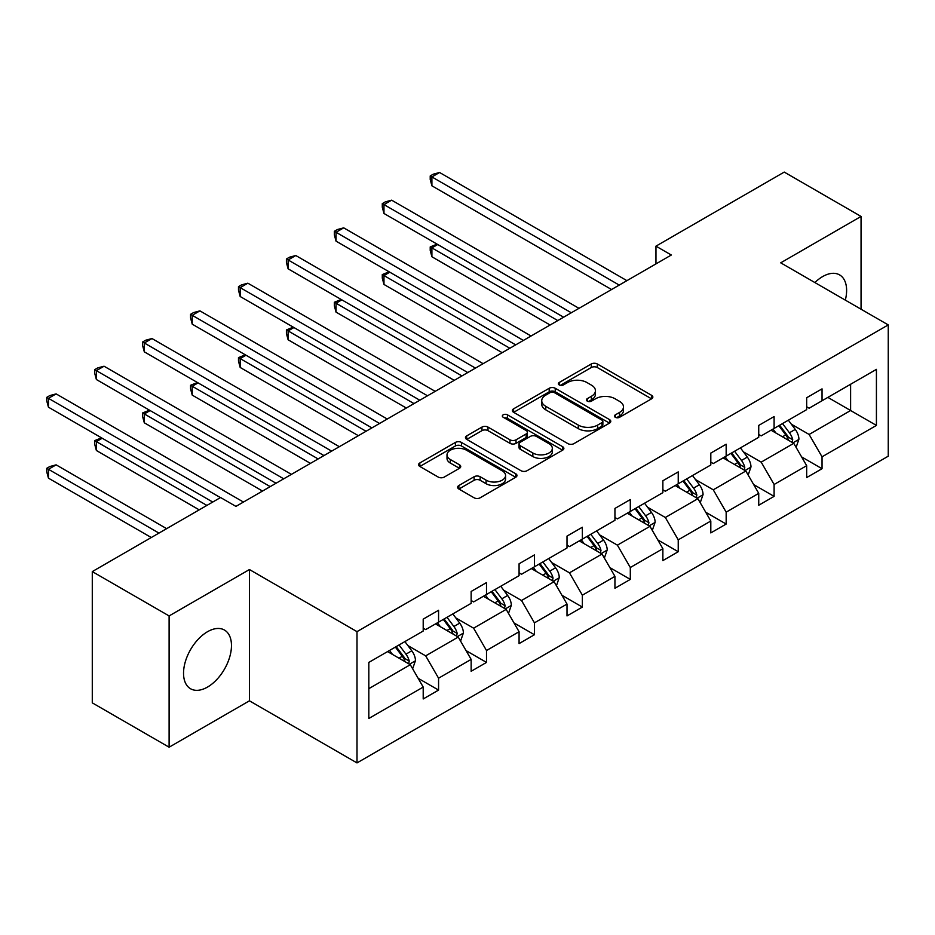 <?xml version="1.0" encoding="UTF-8"?>
<svg xmlns="http://www.w3.org/2000/svg" width="935" height="935" viewBox="0 0 935 935"><rect width="100%" height="100%" fill="white"/><g stroke="black" fill="none" stroke-linecap="round" stroke-linejoin="round"><path stroke-width="1.4" d="M615.335 417.302A2.98 1.718 0 0 0 619.554 417.302L651.601 398.801A4.266 2.466 0 0 0 652.852 397.059A4.266 2.466 0 0 0 651.601 395.318L597.313 363.972A4.266 2.466 0 0 0 591.282 363.972L559.235 382.473A2.98 1.718 0 0 0 558.359 383.701A2.98 1.718 0 0 0 559.235 384.916A2.98 1.718 0 0 0 563.454 384.916L567.603 382.52A13.651 7.877 0 0 1 586.911 382.52L591.434 385.138A13.651 7.877 0 0 1 595.431 390.701A13.651 7.877 0 0 1 591.434 396.276L587.285 398.672A2.98 1.718 0 0 0 586.409 399.888A2.98 1.718 0 0 0 587.285 401.115A2.98 1.718 0 0 0 591.504 401.115L595.653 398.719A13.651 7.877 0 0 1 614.961 398.719L619.484 401.325A13.651 7.877 0 0 1 623.481 406.9A13.651 7.877 0 0 1 619.484 412.475L615.335 414.859A2.98 1.718 0 0 0 614.459 416.087A2.98 1.718 0 0 0 615.335 417.302L615.335 414.859M207.512 687.073A33.894 19.565 120 0 0 229.648 657.2A33.894 19.565 120 0 0 224.458 630.05A33.894 19.565 120 0 0 207.512 631.721A33.894 19.565 120 0 0 185.364 661.594A33.894 19.565 120 0 0 190.565 688.756A33.894 19.565 120 0 0 207.512 687.073M845.322 300.135A33.894 19.565 120 0 0 839.595 274.902A33.894 19.565 120 0 0 822.648 276.573A33.894 19.565 120 0 0 814.876 282.557M458.875 485.522A4.266 2.466 0 0 0 457.636 487.264A4.266 2.466 0 0 0 458.875 489.005L474.115 497.794A4.266 2.466 0 0 0 480.146 497.794L515.734 477.247A4.266 2.466 0 0 0 516.985 475.506A4.266 2.466 0 0 0 515.734 473.764L461.446 442.419A4.266 2.466 0 0 0 455.415 442.419L419.827 462.965A4.266 2.466 0 0 0 418.576 464.707A4.266 2.466 0 0 0 419.827 466.448L438.223 477.072A4.266 2.466 0 0 0 444.254 477.072L459.482 468.283A4.266 2.466 0 0 0 460.733 466.542A4.266 2.466 0 0 0 459.482 464.8L450.354 459.529A11.407 6.592 0 0 1 447.012 454.866A11.407 6.592 0 0 1 454.059 448.788A11.407 6.592 0 0 1 466.495 450.214L502.235 470.843A11.407 6.592 0 0 1 505.578 475.506A11.407 6.592 0 0 1 498.53 481.595A11.407 6.592 0 0 1 486.095 480.158L480.146 476.721A4.266 2.466 0 0 0 474.115 476.721L458.875 485.522L458.875 489.005M249.446 569.544L169.106 615.931L92.284 571.589L92.284 702.863L169.106 747.205L249.446 700.818L356.995 762.913L356.995 631.639L249.446 569.544L249.446 700.818M861.053 309.216L861.053 216.441L780.713 262.828L888.25 324.912L356.995 631.639M861.053 216.441L784.243 172.087L655.961 246.15L655.961 263.892M92.284 571.589L220.566 497.525L235.936 506.396L671.318 255.021L655.961 246.15M567.907 443.634A4.266 2.466 0 0 0 573.938 443.634L609.526 423.087A4.266 2.466 0 0 0 610.777 421.346A4.266 2.466 0 0 0 609.526 419.605L555.238 388.27A4.266 2.466 0 0 0 549.207 388.27L513.619 408.817A4.266 2.466 0 0 0 512.368 410.558A4.266 2.466 0 0 0 513.619 412.3L567.907 443.634M504.409 417.945A2.98 1.718 0 0 1 507.436 418.366L507.436 414.824L562.625 446.685A4.266 2.466 0 0 1 563.875 448.426A4.266 2.466 0 0 1 562.625 450.167L527.036 470.714A4.266 2.466 0 0 1 521.005 470.714L466.717 439.368L466.717 435.885A4.266 2.466 0 0 0 465.466 437.627A4.266 2.466 0 0 0 466.717 439.368M466.717 435.885L481.946 427.096A4.266 2.466 0 0 1 487.988 427.096L509.996 439.812A4.266 2.466 0 0 0 516.026 439.812L526.136 433.98A4.266 2.466 0 0 0 527.387 432.239A4.266 2.466 0 0 0 526.136 430.497L503.217 417.255A2.98 1.718 0 0 1 502.34 416.04A2.98 1.718 0 0 1 504.187 414.45A2.98 1.718 0 0 1 507.436 414.824M169.106 615.931L169.106 747.205M368.822 662.412L423.204 631.02L423.204 619.134L438.573 610.263L438.573 622.149L471.147 603.344L471.147 591.458L486.504 582.587L486.504 594.473L519.077 575.668L519.077 563.782L534.434 554.911L534.434 566.797L567.007 547.992L567.007 536.106L582.365 527.235L582.365 539.121L614.938 520.316L614.938 508.43L630.307 499.559L630.307 511.445L662.868 492.64L662.868 480.765L678.237 471.894L678.237 483.781L710.81 464.975L710.81 453.089L726.168 444.218L726.168 456.105L758.741 437.3L758.741 425.413L774.098 416.542L774.098 428.429L806.671 409.623L806.671 397.737L822.04 388.867L822.04 400.753L876.422 369.36L876.422 425.413L822.04 456.818L822.04 468.704L806.671 477.563L806.671 465.677L774.098 484.482L774.098 496.368L758.741 505.239L758.741 493.353L726.168 512.158L726.168 524.044L710.81 532.915L710.81 521.029L678.237 539.834L678.237 551.72L662.868 560.591L662.868 548.705L630.307 567.51L630.307 579.396L614.938 588.267L614.938 576.381L582.365 595.186L582.365 607.072L567.007 615.931L567.007 604.057L534.434 622.85L534.434 634.736L519.077 643.607L519.077 631.721L486.504 650.526L486.504 662.412L471.147 671.283L471.147 659.397L438.573 678.202L438.573 690.088L423.204 698.959L423.204 687.073L368.822 718.477L368.822 662.412M356.995 762.913L888.25 456.186L888.25 324.912M435.5 623.914L458.232 637.051L425.67 655.856L407.882 645.582M425.67 655.856L438.573 678.202M458.232 637.051L471.147 659.397M423.204 628.18L425.67 629.594L438.573 622.149M483.43 596.25L506.174 609.375L473.601 628.18L455.812 617.906M473.601 628.18L486.504 650.526M506.174 609.375L519.077 631.721M471.147 600.504L473.601 601.918L486.504 594.473M531.361 568.573L554.104 581.699L521.531 600.504L503.743 590.23M521.531 600.504L534.434 622.85M554.104 581.699L567.007 604.057M519.077 572.828L521.531 574.254L534.434 566.797M579.303 540.898L602.035 554.023L569.462 572.828L551.685 562.566M569.462 572.828L582.365 595.186M602.035 554.023L614.938 576.381M567.007 545.152L569.462 546.578L582.365 539.121M627.233 513.221L649.965 526.347L617.404 545.152L599.615 534.89M617.404 545.152L630.307 567.51M649.965 526.347L662.868 548.705M614.938 517.476L617.404 518.902L630.307 511.445M675.163 485.546L697.896 498.682L665.334 517.487L647.546 507.214M665.334 517.487L678.237 539.834M697.896 498.682L710.81 521.029M662.868 489.811L665.334 491.226L678.237 483.781M723.094 457.881L745.838 471.006L713.265 489.811L695.476 479.538M713.265 489.811L726.168 512.158M745.838 471.006L758.741 493.353M710.81 462.135L713.265 463.55L726.168 456.105M771.024 430.205L793.768 443.33L761.195 462.135L743.407 451.862M761.195 462.135L774.098 484.482M793.768 443.33L806.671 465.677M758.741 434.459L761.195 435.874L774.098 428.429M827.872 397.387L850.605 410.512L809.126 434.459L791.349 424.198M809.126 434.459L822.04 456.818M876.422 425.413L850.605 410.512L850.605 384.262L876.422 369.36M806.671 406.783L809.126 408.209L822.04 400.753M368.822 688.674L410.301 664.715L387.569 651.59M410.301 664.715L423.204 687.073M801.599 456.899L822.04 468.704M753.668 484.575L774.098 496.368M705.738 512.251L726.168 524.044M657.808 539.927L678.237 551.72M609.865 567.592L630.307 579.396M561.935 595.268L582.365 607.072M514.005 622.944L534.434 634.736M466.074 650.62L486.504 662.412M418.144 678.296L438.573 690.088M616.527 417.723L619.484 416.017A13.651 7.877 0 0 0 623.481 410.442L623.481 406.9M595.431 390.701L595.431 394.254A13.651 7.877 0 0 1 591.434 399.829L588.477 401.536M651.543 398.836L597.313 367.525A4.266 2.466 0 0 0 591.282 367.525L560.427 385.337M609.468 423.123L555.238 391.812A4.266 2.466 0 0 0 549.207 391.812L513.677 412.335M601.988 422.573A2.98 1.718 0 0 0 602.865 421.346A2.98 1.718 0 0 0 601.988 420.131L554.338 392.618A2.98 1.718 0 0 0 550.107 392.618L545.736 395.143A13.651 7.877 0 0 0 541.739 400.718A13.651 7.877 0 0 0 545.736 406.293L578.309 425.098A13.651 7.877 0 0 0 597.617 425.098L601.988 422.573L601.988 426.115A2.98 1.718 0 0 0 602.865 424.899L602.865 421.346M541.739 400.718L541.739 404.271A13.651 7.877 0 0 0 545.736 409.834L545.736 406.293M601.988 426.115L597.617 428.639A13.651 7.877 0 0 1 578.309 428.639L545.736 409.834M466.775 439.403L481.946 430.649L481.946 427.096M527.387 432.239L527.387 435.78A4.266 2.466 0 0 1 526.136 437.522L516.026 443.354A4.266 2.466 0 0 1 509.996 443.354L487.988 430.649A4.266 2.466 0 0 0 481.946 430.649M507.436 418.366L562.578 450.202M532.845 452.996A11.407 6.592 0 0 0 545.28 454.422A11.407 6.592 0 0 0 552.328 448.344A11.407 6.592 0 0 0 548.985 443.681L536.386 436.411A4.266 2.466 0 0 0 530.355 436.411L520.257 442.243A4.266 2.466 0 0 0 519.007 443.985A4.266 2.466 0 0 0 520.257 445.726L532.845 452.996L532.845 456.549A11.407 6.592 0 0 0 545.28 457.975A11.407 6.592 0 0 0 552.328 451.885L552.328 448.344M519.007 443.985L519.007 447.538A4.266 2.466 0 0 0 520.257 449.279L520.257 445.726M532.845 456.549L520.257 449.279M505.578 475.506L505.578 479.047A11.407 6.592 0 0 1 498.53 485.136A11.407 6.592 0 0 1 486.095 483.711L480.146 480.274A4.266 2.466 0 0 0 474.115 480.274L458.933 489.028M447.012 454.866L447.012 458.419A11.407 6.592 0 0 0 450.354 463.082L450.354 459.529M459.424 468.306L450.354 463.082M515.676 477.282L461.446 445.972A4.266 2.466 0 0 0 455.415 445.972L419.873 466.483M796.106 447.374L798.922 439.216A11.512 6.65 -120 0 0 795.253 429.41L788.357 420.201M775.98 433.057L772.988 429.072M437.744 244.526L431.9 247.892L431.9 256.763L550.107 325.006M792.062 442.349L792.716 439.707A11.512 6.65 -120 0 0 789.421 432.776L782.513 423.567M779.626 425.238L787.223 435.371A5.867 3.389 60 0 1 788.287 437.148L792.716 439.707M778.832 425.694L785.727 434.904A11.512 6.65 60 0 1 788.602 440.35M431.9 256.763L430.217 250.463L430.217 246.922L557.786 320.576M430.217 246.922L437.066 244.128M619.239 285.093L431.9 176.937L439.59 172.496L626.917 280.652M611.56 289.523L431.9 185.808L431.9 176.937L430.217 175.955L433.291 174.179L439.59 172.496M431.9 185.808L430.217 179.508L430.217 175.955M748.164 475.05L750.992 466.892A11.512 6.65 -120 0 0 747.322 457.086L740.426 447.877M728.049 460.733L725.057 456.748M389.813 272.19L383.969 275.568L383.969 284.439L502.177 352.682M744.131 470.024L744.774 467.383A11.512 6.65 -120 0 0 741.478 460.452L734.583 451.243M731.696 452.914L739.293 463.047A5.867 3.389 60 0 1 740.356 464.824L744.774 467.383M730.901 453.37L737.797 462.58A11.512 6.65 60 0 1 740.66 468.014M383.969 284.439L382.286 278.139L382.286 274.586L509.856 348.241M382.286 274.586L389.135 271.805M700.233 502.726L703.062 494.557A11.512 6.65 -120 0 0 699.392 484.751L692.484 475.553M680.119 488.409L677.127 484.412M341.871 299.866L336.039 303.244L336.039 312.115L454.235 380.358M696.201 497.7L696.844 495.047A11.512 6.65 -120 0 0 693.548 488.128L686.652 478.919M683.765 480.578L691.362 490.723A5.867 3.389 60 0 1 692.426 492.5L696.844 495.047M682.959 481.046L689.866 490.256A11.512 6.65 60 0 1 692.73 495.69M336.039 312.115L334.344 305.815L334.344 302.262L461.925 375.917M334.344 302.262L341.205 299.481M571.308 312.769L383.969 204.601L391.648 200.172L578.987 308.328M563.63 317.199L383.969 213.472L383.969 204.601L382.286 203.631L385.349 201.855L391.648 200.172M383.969 213.472L382.286 207.184L382.286 203.631M523.378 340.433L336.039 232.277L343.718 227.848L531.057 336.004M515.699 344.875L336.039 241.148L336.039 232.277L334.344 231.307L337.418 229.531L343.718 227.848M336.039 241.148L334.344 234.849L334.344 231.307M652.303 530.39L655.131 522.233A11.512 6.65 -120 0 0 651.45 512.427L644.554 503.217M632.189 516.085L629.197 512.088M293.941 327.542L288.109 330.92L288.109 339.779L406.304 408.022M648.271 525.365L648.913 522.723A11.512 6.65 -120 0 0 645.617 515.804L638.722 506.595M635.835 508.254L643.42 518.387A5.867 3.389 60 0 1 644.495 520.176L648.913 522.723M635.029 508.722L641.924 517.932A11.512 6.65 60 0 1 644.799 523.366M288.109 339.779L286.414 333.491L286.414 329.938L413.995 403.593M286.414 329.938L293.263 327.156M475.447 368.109L288.109 259.953L295.787 255.524L483.126 363.68M467.757 372.551L288.109 268.824L288.109 259.953L286.414 258.983L289.488 257.207L295.787 255.524M288.109 268.824L286.414 262.525L286.414 258.983M604.372 558.066L607.201 549.909A11.512 6.65 -120 0 0 603.519 540.103L596.624 530.893M584.246 543.761L581.254 539.764M246.01 355.218L240.166 358.584L240.166 367.455L358.374 435.698M600.34 553.041L600.983 550.399A11.512 6.65 -120 0 0 597.687 543.469L590.78 534.271M587.905 535.93L595.49 546.063A5.867 3.389 60 0 1 596.553 547.852L600.983 550.399M587.098 536.398L593.994 545.608A11.512 6.65 60 0 1 596.869 551.042M240.166 367.455L238.483 361.155L238.483 357.614L366.052 431.269M238.483 357.614L245.332 354.833M427.505 395.785L240.166 287.629L247.857 283.188L435.196 391.356M419.827 400.227L240.166 296.5L240.166 287.629L238.483 286.648L241.557 284.883L247.857 283.188M240.166 296.5L238.483 290.201L238.483 286.648M556.442 585.742L559.259 577.585A11.512 6.65 -120 0 0 555.589 567.779L548.693 558.569M536.316 571.437L533.324 567.44M198.08 382.894L192.236 386.26L192.236 395.131L310.443 463.374M552.398 580.717L553.041 578.075A11.512 6.65 -120 0 0 549.745 571.145L542.849 561.935M539.962 563.606L547.559 573.739A5.867 3.389 60 0 1 548.623 575.516L553.041 578.075M539.168 564.074L546.063 573.272A11.512 6.65 60 0 1 548.927 578.718M192.236 395.131L190.553 388.831L190.553 385.29L318.122 458.945M190.553 385.29L197.402 382.497M379.575 423.462L192.236 315.305L199.915 310.864L387.254 419.02M371.896 427.891L192.236 324.176L192.236 315.305L190.553 314.324L193.627 312.547L199.915 310.864M192.236 324.176L190.553 317.877L190.553 314.324M508.5 613.418L511.328 605.261A11.512 6.65 -120 0 0 507.658 595.455L500.751 586.245M488.386 599.101L485.394 595.116M150.149 410.57L144.306 413.936L144.306 422.807L262.513 491.05M504.468 608.393L505.11 605.751A11.512 6.65 -120 0 0 501.815 598.821L494.919 589.611M492.032 591.282L499.629 601.415A5.867 3.389 60 0 1 500.692 603.192L505.11 605.751M491.226 591.738L498.133 600.948A11.512 6.65 60 0 1 500.996 606.383M144.306 422.807L142.611 416.507L142.611 412.954L270.192 486.609M142.611 412.954L149.471 410.173M331.644 451.137L144.306 342.981L151.984 338.54L339.323 446.696M323.966 455.567L144.306 351.841L144.306 342.981L142.611 342L145.685 340.223L151.984 338.54M144.306 351.841L142.611 345.553L142.611 342M460.569 641.094L463.398 632.925A11.512 6.65 -120 0 0 459.728 623.131L452.82 613.921M440.455 626.777L437.463 622.792M102.207 438.234L96.375 441.612L96.375 450.483L199.213 509.856M456.537 636.069L457.18 633.416A11.512 6.65 -120 0 0 453.884 626.497L446.988 617.287M444.102 618.947L451.699 629.091A5.867 3.389 60 0 1 452.762 630.868L457.18 633.416M443.295 619.414L450.202 628.624A11.512 6.65 60 0 1 453.066 634.059M96.375 450.483L94.68 444.183L94.68 440.63L206.892 505.414M94.68 440.63L101.541 437.849M283.714 478.813L96.375 370.646L104.054 366.216L291.393 474.372M276.024 483.243L96.375 379.517L96.375 370.646L94.68 369.676L97.754 367.899L104.054 366.216M96.375 379.517L94.68 373.217L94.68 369.676M412.639 668.77L415.467 660.601A11.512 6.65 -120 0 0 411.786 650.795L404.89 641.585M392.513 654.453L389.533 650.456M166.64 528.661L56.123 464.847L48.445 469.288L48.445 478.159L151.283 537.532M408.607 663.745L409.25 661.092A11.512 6.65 -120 0 0 405.954 654.173L399.058 644.963M396.171 646.623L403.756 656.756A5.867 3.389 60 0 1 404.832 658.544L409.25 661.092M395.365 647.09L402.26 656.3A11.512 6.65 60 0 1 405.135 661.735M48.445 478.159L46.75 471.859L46.75 468.306L158.962 533.09M46.75 468.306L49.824 466.53L56.123 464.847M220.415 497.607L48.445 398.322L56.123 393.892L243.462 502.048M212.736 502.048L48.445 407.192L48.445 398.322L46.75 397.352L49.824 395.575L56.123 393.892M48.445 407.192L46.75 400.893L46.75 397.352M619.484 416.017L619.484 412.475M587.285 401.115L587.285 398.672M591.434 399.829L591.434 396.276M559.235 384.916L559.235 382.473M591.282 367.525L591.282 363.972M597.313 367.525L597.313 363.972M651.601 398.801L651.601 395.318M513.619 412.3L513.619 408.817M549.207 391.812L549.207 388.27M555.238 391.812L555.238 388.27M609.526 423.087L609.526 419.605M578.309 428.639L578.309 425.098M597.617 428.639L597.617 425.098M487.988 430.649L487.988 427.096M509.996 443.354L509.996 439.812M516.026 443.354L516.026 439.812M526.136 437.522L526.136 433.98M562.625 450.167L562.625 446.685M474.115 480.274L474.115 476.721M480.146 480.274L480.146 476.721M486.095 483.711L486.095 480.158M459.482 468.283L459.482 464.8M419.827 466.448L419.827 462.965M455.415 445.972L455.415 442.419M461.446 445.972L461.446 442.419M515.734 477.247L515.734 473.764M792.938 442.851L798.852 439.438M789.421 432.776L795.253 429.41M782.455 436.797L785.727 434.904M745.008 470.527L750.922 467.114M741.478 460.452L747.322 457.086M734.524 464.473L737.797 462.58M697.066 498.203L702.991 494.779M693.548 488.128L699.392 484.751M686.582 492.149L689.866 490.256M649.135 525.867L655.049 522.455M645.617 515.804L651.45 512.427M638.652 519.825L641.924 517.932M601.205 553.543L607.119 550.131M597.687 543.469L603.519 540.103M590.721 547.489L593.994 545.608M553.275 581.219L559.188 577.807M549.745 571.145L555.589 567.779M542.791 575.165L546.063 573.272M505.344 608.895L511.258 605.483M501.815 598.821L507.658 595.455M494.86 602.841L498.133 600.948M457.402 636.571L463.316 633.159M453.884 626.497L459.728 623.131M446.918 630.517L450.202 628.624M409.472 664.247L415.385 660.823M405.954 654.173L411.786 650.795M398.988 658.193L402.26 656.3"/></g></svg>
